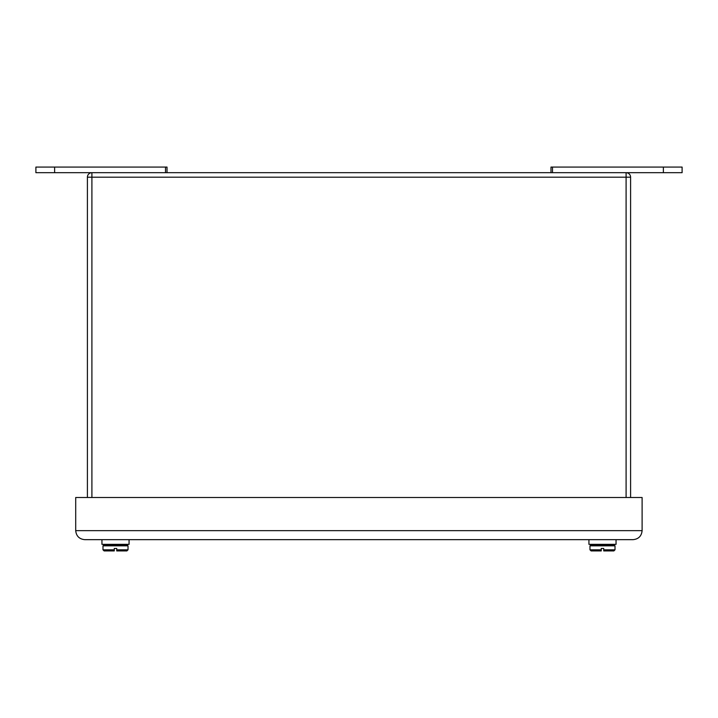 <?xml version="1.0" encoding="UTF-8"?>
<svg xmlns="http://www.w3.org/2000/svg" width="718" height="718" viewBox="0 0 718 718"><rect width="100%" height="100%" fill="white"/><g stroke="black" fill="none" stroke-linecap="round" stroke-linejoin="round"><path stroke-width="1.08" d="M543.93 539.658L563.109 539.658M165.517 172.688L165.517 167.07L35.9 167.07L35.9 172.688L682.1 172.688L682.1 167.07L663.369 167.07L663.369 172.688M167.016 172.688L167.016 167.07L165.517 167.07M550.984 172.688L550.984 167.07L663.369 167.07M120.974 544.334L126.889 544.711L104.119 544.711L102.988 545.833L128.019 545.833L126.889 544.711L104.119 544.711L110.033 544.334M114.27 550.93L104.119 550.93L114.27 550.93L114.27 548.462L116.738 548.462L116.738 550.93L126.889 550.93L116.738 550.93M114.27 550.437L114.27 549.808L102.988 549.808L104.119 550.93M128.019 545.833L128.019 549.808L116.738 549.808L116.738 550.428M116.217 545.833L116.074 544.711M114.799 545.833L114.934 544.711L114.799 545.833M112.062 545.833L112.735 544.711L112.062 545.833M113.48 545.833L113.875 544.711M114.315 545.833L114.548 544.711M129.069 539.658L129.069 544.334L101.947 544.334L101.947 539.658M591.111 544.711L613.881 544.711L591.111 544.711L589.981 545.833L615.012 545.833L613.881 544.711L615.012 545.833L615.012 549.808L613.881 550.93M601.262 550.93L591.111 550.93L601.262 550.93L601.262 548.462L603.73 548.462L603.73 550.93L613.881 550.93L603.73 550.93M601.262 550.437L601.262 549.808L589.981 549.808L591.111 550.93M615.012 549.808L603.73 549.808L603.73 550.437M603.201 545.833L603.066 544.711L603.201 545.833M601.783 545.833L601.926 544.711L601.783 545.833M599.054 545.833L599.727 544.711L599.054 545.833M600.472 545.833L600.867 544.711M601.307 545.833L601.54 544.711M616.053 539.658L616.053 544.334L588.931 544.334L588.931 539.658M633.114 539.658C638.535 539.083 641.542 536.086 642.107 530.656L75.704 530.656L75.704 497.502L642.107 497.502L642.107 530.656C641.542 536.086 638.535 539.083 633.114 539.658L84.697 539.658C79.276 539.083 76.279 536.086 75.704 530.656C76.279 536.086 79.276 539.083 84.697 539.658M87.408 497.502L87.408 177.184A4.496 4.496 0 0 1 91.904 172.688L91.904 177.184L87.408 177.184M630.592 497.502L630.592 177.184A4.496 4.496 0 0 0 626.096 172.688A4.496 4.496 0 0 1 630.592 177.184L91.904 177.184L91.904 497.502M54.631 167.07L54.631 172.688M552.483 172.688L552.483 167.07M626.096 497.502L626.096 172.688M102.988 545.833L102.988 549.808M128.019 549.808L126.889 550.93M589.981 545.833L589.981 549.808"/></g></svg>
